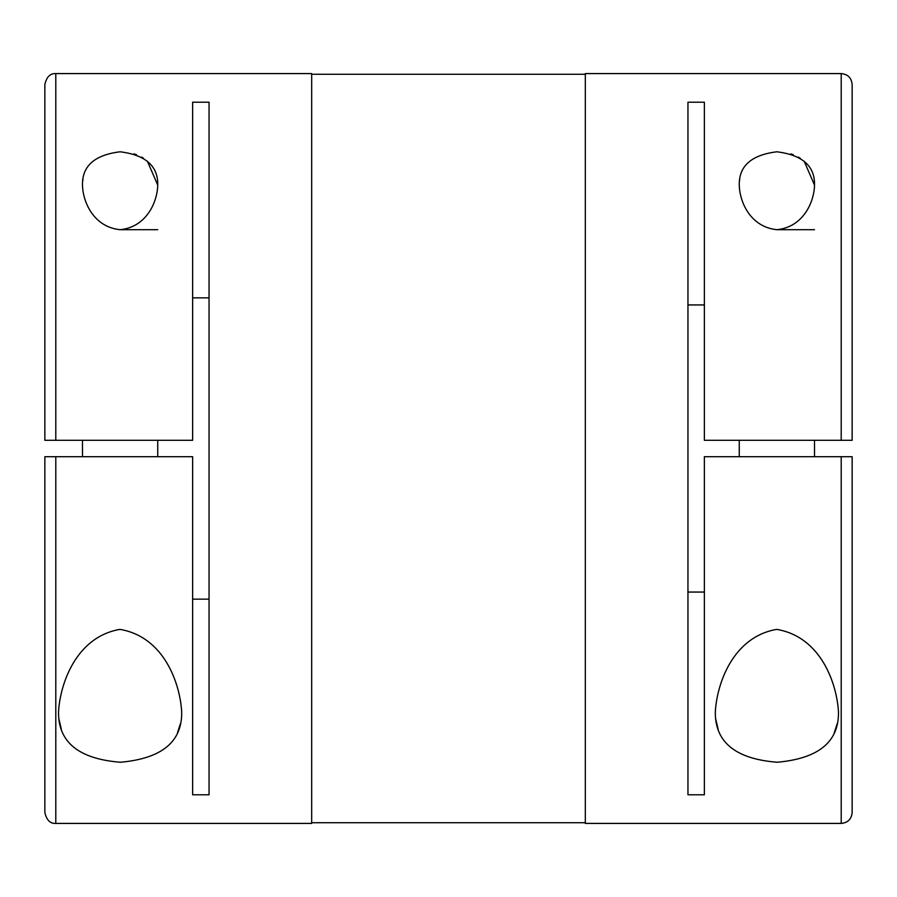 <?xml version="1.0" encoding="UTF-8"?>
<svg xmlns="http://www.w3.org/2000/svg" width="897" height="897" viewBox="0 0 897 897"><rect width="100%" height="100%" fill="white"/><g stroke="black" fill="none" stroke-linecap="round" stroke-linejoin="round"><path stroke-width="1.35" d="M157.737 185.118C157.412 201.601 146.816 227.019 120.108 229.699C93.366 226.986 82.827 201.646 82.479 185.118C82.064 166.057 94.6 154.946 120.086 151.795C145.639 154.979 158.197 166.08 157.737 185.118L147.4 161.236M157.737 229.699L120.108 229.699M814.521 185.118C814.196 201.601 803.611 227.019 776.892 229.699C750.15 226.986 739.61 201.646 739.263 185.118C738.848 166.057 751.383 154.946 776.869 151.795C802.434 154.979 814.981 166.08 814.521 185.118L804.183 161.236M814.521 229.699L776.892 229.699M82.973 179.064L82.659 181.429M143.52 158.298L141.591 157.121M136.523 154.744L134.012 153.869M55.793 456.708L192.631 456.708L192.631 794.798L209.046 794.798L209.046 102.202L192.631 102.202L192.631 440.292L44.85 440.292L55.793 440.292L55.793 73.588L311.674 73.588L311.674 823.412L55.793 823.412L55.793 456.708L44.85 456.708L44.85 812.469C46.588 820.105 50.232 823.749 55.793 823.412M834.232 732.827L837.338 723.296M800.303 158.298L798.386 157.121M793.307 154.744L790.795 153.869M814.521 440.292L814.521 456.708M739.263 440.292L739.263 456.708M58.529 711.882C60.009 684.658 75.583 637.038 119.906 629.38C164.443 636.848 180.118 684.075 181.687 711.87C182.27 741.763 161.841 758.559 120.411 762.248C78.779 758.952 58.148 742.167 58.529 711.882M181.676 711.287L181.676 711.882M157.737 440.292L157.737 456.708M82.479 440.292L82.479 456.708M739.767 179.064L739.442 181.429M841.207 456.708L841.207 823.412L585.326 823.412L585.326 73.588L841.207 73.588C847.856 74.227 851.5 77.882 852.15 84.531L852.15 440.292L704.369 440.292L704.369 102.202L687.954 102.202L687.954 794.798L704.369 794.798L704.369 456.708L852.15 456.708L852.15 812.469L852.15 456.708M192.631 599.151L209.046 599.151M704.369 592.054L687.954 592.054M715.324 711.882C716.793 684.658 732.367 637.038 776.69 629.38C821.226 636.848 836.901 684.075 838.471 711.87C839.054 741.763 818.625 758.559 777.194 762.248C735.562 758.952 714.943 742.167 715.324 711.882M838.471 711.287L838.471 711.882M177.449 732.827L180.544 723.296M58.967 719.147L61.344 729.295M687.954 304.946L704.369 304.946M209.046 297.849L192.631 297.849M715.761 719.147L718.127 729.295M44.85 440.292L44.85 84.531C46.588 76.895 50.232 73.251 55.793 73.588M841.207 440.292L841.207 73.588M311.674 74.272L585.326 74.272M311.674 822.728L585.326 822.728M841.207 823.412C847.856 822.773 851.5 819.118 852.15 812.469"/></g></svg>
